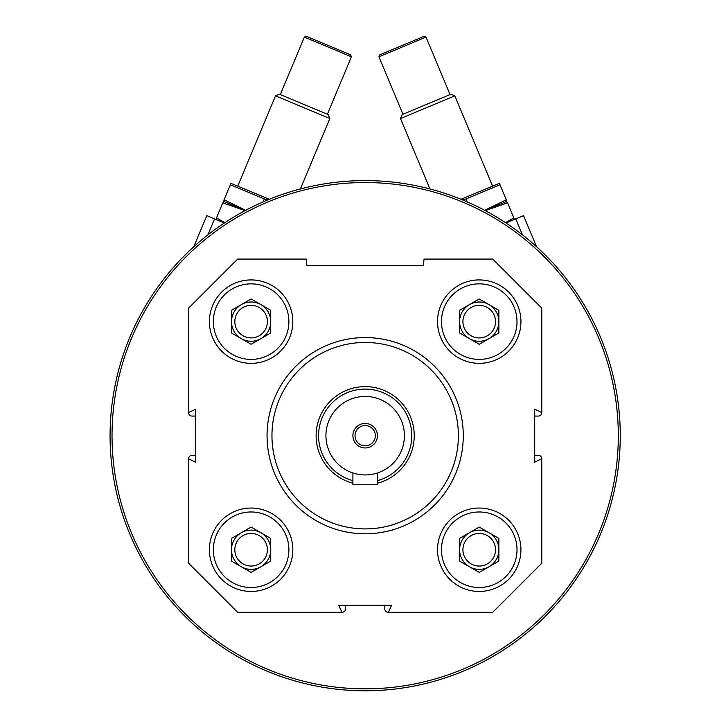 <?xml version="1.0" encoding="UTF-8"?>
<svg xmlns="http://www.w3.org/2000/svg" width="726" height="726" viewBox="0 0 726 726"><rect width="100%" height="100%" fill="white"/><g stroke="black" fill="none" stroke-linecap="round" stroke-linejoin="round"><path stroke-width="1.09" d="M520.932 549.745A41.7 41.7 0 0 0 458.378 513.636A41.7 41.7 0 0 0 458.378 585.864A41.7 41.7 0 0 0 520.932 549.745M292.814 321.627A41.7 41.7 0 0 0 230.26 285.518A41.7 41.7 0 0 0 230.26 357.746A41.7 41.7 0 0 0 292.814 321.627M541.778 458.823L541.778 563.24L492.718 612.299L388.31 612.299L391.659 605.23L338.679 605.23L342.037 612.299L237.62 612.299L188.569 563.24L188.569 458.823L195.63 462.181L195.63 409.201L188.569 412.559L188.569 308.142L237.62 259.082L306.299 259.082L306.862 265.444L423.485 265.444L424.038 259.082L492.718 259.082L541.778 308.142L541.778 412.559L534.717 409.201L534.717 462.181L541.778 458.75A3.43 3.43 0 0 0 538.347 455.311L534.717 455.311M292.814 549.745A41.7 41.7 0 0 0 230.26 513.636A41.7 41.7 0 0 0 230.26 585.864A41.7 41.7 0 0 0 292.814 549.745M520.932 321.627A41.7 41.7 0 0 0 458.378 285.518A41.7 41.7 0 0 0 458.378 357.746A41.7 41.7 0 0 0 520.932 321.627M388.31 612.299L388.228 612.299A3.43 3.43 0 0 1 384.798 608.86L384.798 605.23M345.549 605.23L345.549 608.86A3.43 3.43 0 0 1 342.118 612.299L342.037 612.299M188.569 458.823L188.569 458.75A3.43 3.43 0 0 1 192 455.311L195.63 455.311M195.63 416.071L192 416.071A3.43 3.43 0 0 1 188.569 412.631L188.569 412.559M541.778 412.559L541.778 412.631A3.43 3.43 0 0 1 538.347 416.071L534.717 416.071M112.031 435.691A253.138 253.138 0 0 1 491.738 216.466A253.138 253.138 0 0 1 491.738 654.916A253.138 253.138 0 0 1 112.031 435.691M110.071 435.691A255.098 255.098 0 0 1 492.718 214.769A255.098 255.098 0 0 1 492.718 656.613A255.098 255.098 0 0 1 110.071 435.691M225.142 222.455L234.335 216.693M281.479 194.713L289.329 192.127M438.504 191.355L448.831 194.695M495.976 216.684L503 221.031M271.96 435.691A93.209 93.209 0 0 1 411.778 354.969A93.209 93.209 0 0 1 411.778 516.413A93.209 93.209 0 0 1 271.96 435.691M267.059 435.691A98.119 98.119 0 0 1 414.228 350.722A98.119 98.119 0 0 1 414.228 520.66A98.119 98.119 0 0 1 267.059 435.691M288.884 321.627A37.77 37.77 0 0 0 232.229 288.921A37.77 37.77 0 0 0 232.229 354.342A37.77 37.77 0 0 0 288.884 321.627M267.413 321.627A16.308 16.308 0 0 0 242.965 307.515A16.308 16.308 0 0 0 242.965 335.748A16.308 16.308 0 0 0 267.413 321.627M270.734 321.627A19.62 19.62 0 0 0 260.924 304.639A19.62 19.62 0 0 1 260.924 338.625A19.62 19.62 0 0 0 270.734 321.627M260.924 338.625A19.62 19.62 0 0 1 231.494 321.627A19.62 19.62 0 0 1 260.924 304.639M270.734 332.962L251.114 344.287L231.494 332.962L231.494 310.301L251.114 298.976L270.734 310.301L270.734 332.962M288.884 549.745A37.77 37.77 0 0 0 232.229 517.039A37.77 37.77 0 0 0 232.229 582.461A37.77 37.77 0 0 0 288.884 549.745M517.003 549.745A37.77 37.77 0 0 0 460.348 517.039A37.77 37.77 0 0 0 460.348 582.461A37.77 37.77 0 0 0 517.003 549.745M517.003 321.627A37.77 37.77 0 0 0 460.348 288.921A37.77 37.77 0 0 0 460.348 354.342A37.77 37.77 0 0 0 517.003 321.627M267.413 549.745A16.308 16.308 0 0 0 242.965 535.625A16.308 16.308 0 0 0 242.965 563.866A16.308 16.308 0 0 0 267.413 549.745M270.734 549.745A19.62 19.62 0 0 0 260.924 532.757A19.62 19.62 0 0 1 260.924 566.743A19.62 19.62 0 0 0 270.734 549.745M260.924 566.743A19.62 19.62 0 0 1 231.494 549.745A19.62 19.62 0 0 1 260.924 532.757M270.734 561.08L251.114 572.406L231.494 561.08L231.494 538.42L251.114 527.085L270.734 538.42L270.734 561.08M495.531 549.745A16.308 16.308 0 0 0 471.074 535.625A16.308 16.308 0 0 0 471.074 563.866A16.308 16.308 0 0 0 495.531 549.745M498.853 549.745A19.62 19.62 0 0 0 489.043 532.757A19.62 19.62 0 0 1 489.043 566.743A19.62 19.62 0 0 0 498.853 549.745M489.043 566.743A19.62 19.62 0 0 1 459.603 549.745A19.62 19.62 0 0 1 489.043 532.757M498.853 561.08L479.233 572.406L459.603 561.08L459.603 538.42L479.233 527.085L498.853 538.42L498.853 561.08M495.531 321.627A16.308 16.308 0 0 0 471.074 307.515A16.308 16.308 0 0 0 471.074 335.748A16.308 16.308 0 0 0 495.531 321.627M498.853 321.627A19.62 19.62 0 0 0 489.043 304.639A19.62 19.62 0 0 1 489.043 338.625A19.62 19.62 0 0 0 498.853 321.627M489.043 338.625A19.62 19.62 0 0 1 459.603 321.627A19.62 19.62 0 0 1 489.043 304.639M498.853 332.962L479.233 344.287L459.603 332.962L459.603 310.301L479.233 298.976L498.853 310.301L498.853 332.962M485.304 210.649L507.565 202.844L514.444 219.297L505.995 222.982L523.537 215.64L536.541 246.722M522.448 234.843L515.769 218.889M378.927 56.782L379.716 54.849L424.075 36.3L425.999 37.09L378.927 56.782L402.975 114.254M429.964 188.96L400.516 118.547L454.821 95.832L492.564 186.056M400.516 118.547L402.131 114.608L450.882 94.217L454.821 95.832M513.863 217.891L505.477 222.646M507.565 202.844L506.476 201.51L485.004 210.486L506.476 201.51L506.285 199.795L484.678 210.313M460.983 199.269L499.406 183.333L506.285 199.795M462.471 199.877L466.047 198.942L499.996 184.749M466.047 198.942L467.299 201.928M193.806 246.722L206.81 215.64L224.352 222.982L216.294 219.615L216.484 217.891L225.35 222.891M214.569 218.889L207.899 234.843M304.348 37.09L306.272 36.3L350.622 54.849L351.411 56.782L304.348 37.09L280.3 94.571M237.783 186.056L275.526 95.832L329.831 118.547L300.373 188.96M275.526 95.832L279.456 94.217L328.216 114.608L329.831 118.547M327.372 114.254L351.411 56.782M245.669 210.313L224.053 199.795L223.871 201.51L245.343 210.486L223.871 201.51L222.782 202.844L245.043 210.649M222.782 202.844L216.484 217.891M269.364 199.269L230.941 183.333L230.351 184.749L264.291 198.942L267.876 199.877M264.291 198.942L263.048 201.928M230.351 184.749L224.053 199.795M325.929 435.691A39.249 39.249 0 0 1 384.798 401.705A39.249 39.249 0 0 1 384.798 469.677A39.249 39.249 0 0 1 325.929 435.691M352.909 435.691A12.26 12.26 0 0 1 371.304 425.064A12.26 12.26 0 0 1 371.304 446.308A12.26 12.26 0 0 1 352.909 435.691M352.909 480.648A46.6 46.6 0 0 1 361.04 389.272A46.6 46.6 0 0 1 377.438 480.648M352.909 483.189A49.059 49.059 0 0 1 361.049 386.804A49.059 49.059 0 0 1 413.539 427.469A49.059 49.059 0 0 1 377.438 483.189M352.909 472.971L352.909 484.75L377.438 484.75L377.438 472.971M355.032 435.691A10.137 10.137 0 0 1 370.242 426.906A10.137 10.137 0 0 1 370.242 444.475A10.137 10.137 0 0 1 355.032 435.691M450.038 94.571L425.999 37.09"/></g></svg>
